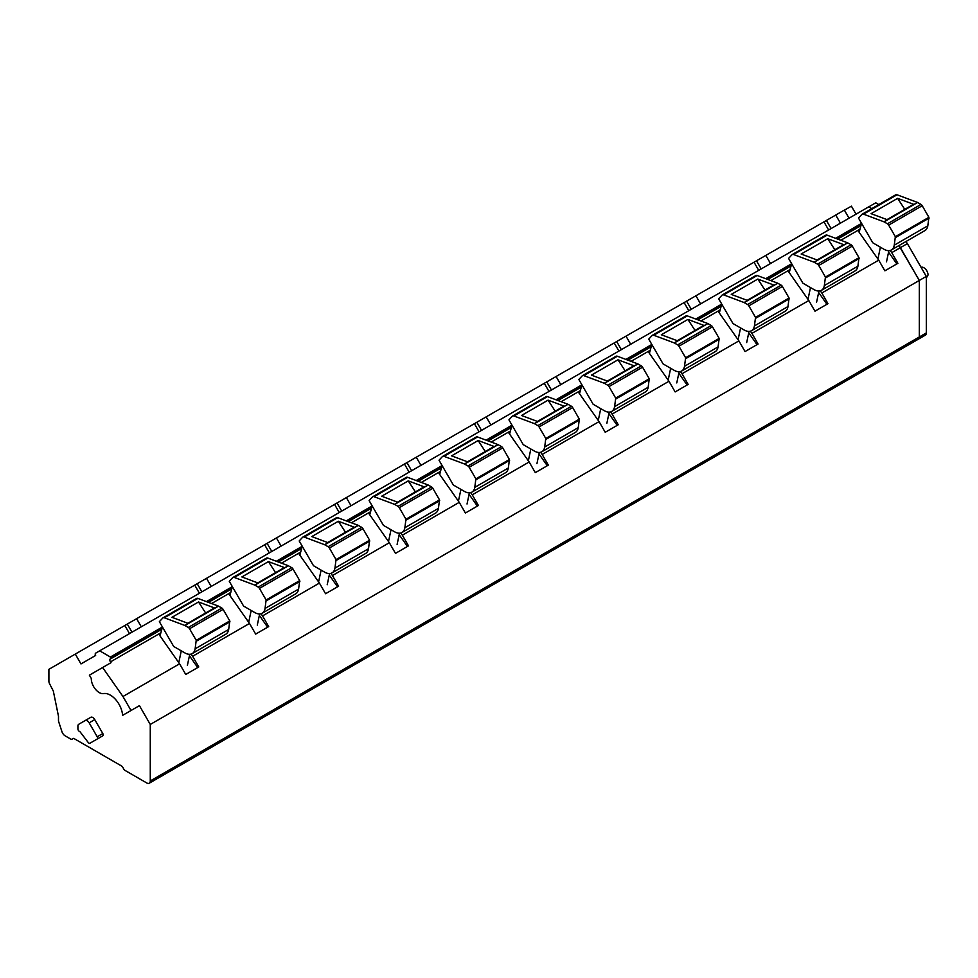 <?xml version="1.0" encoding="UTF-8"?>
<svg xmlns="http://www.w3.org/2000/svg" width="978" height="978" viewBox="0 0 978 978"><rect width="100%" height="100%" fill="white"/><g stroke="black" fill="none" stroke-linecap="round" stroke-linejoin="round"><path stroke-width="1.47" d="M921.068 267.349A5.929 3.423 60 0 1 925.579 269.146A5.929 3.423 60 0 1 928.049 275.001L926.313 278.009M856.031 214.17L851.398 206.15L844.405 210.184L849.038 218.204L844.332 210.074L835.738 215.05L840.432 223.167M878.806 204.585L875.75 202.813L868.757 206.859L871.814 208.62L868.721 206.835L95.636 653.17A1.98 1.137 60 0 0 95.636 655.456L80.978 663.928L75.294 654.086L48.9 669.319L48.9 681.263A3.961 2.286 60 0 0 49.56 683.72L53.325 691.079L58.484 716.263L58.484 721.104L61.944 731.666A4.939 2.848 60 0 0 65.11 735.823L70.612 739.001A2.971 1.711 60 0 0 72.103 739.148L73.411 738.402M890.2 250.454L891.74 252.642L900.383 247.654L898.929 245.588L919.32 280.441L900.383 247.654L907.376 243.62L905.921 241.554M99.683 650.835L110.416 657.033L110.294 659.013A2.249 1.296 60 0 0 110.477 661.898L111.015 662.681L102.629 667.522L122.959 696.507L131.028 710.493L139.426 705.651L150.27 724.453L919.32 280.441L919.32 336.958A4.939 2.848 60 0 1 918.293 339.219A4.939 2.848 60 0 1 915.824 338.975M150.27 724.453L150.27 780.957A4.939 2.848 60 0 1 149.255 783.219A4.939 2.848 60 0 1 146.773 782.975L125.098 770.456A2.971 1.711 60 0 1 123.289 768.207A2.971 1.711 60 0 0 121.468 765.945L74.255 738.683A2.971 1.711 60 0 0 72.763 738.537A2.971 1.711 60 0 0 72.433 738.842A2.971 1.711 60 0 1 72.103 739.148M75.294 654.086L835.738 215.05M110.416 657.033L162.446 627.008L160.001 635.871M206.431 601.604L232.361 586.641L229.916 595.516M276.346 561.238L302.263 546.274L299.83 555.149M346.261 520.883L372.178 505.907L369.745 514.783M416.176 480.516L442.093 465.552L439.66 474.416M486.09 440.149L512.007 425.185L509.575 434.061M555.993 399.782L581.922 384.819L579.477 393.694M625.908 359.427L651.837 344.452L649.392 353.327M695.823 319.06L721.752 304.097L719.307 312.96M765.737 278.693L791.654 263.73M835.652 238.326L861.569 223.363L859.136 232.238M110.746 658.756L161.822 629.27M208.436 602.35L231.737 588.903M278.351 561.995L301.652 548.536M348.266 521.629L371.567 508.181M418.181 481.262L441.481 467.814M488.095 440.895L511.384 427.447M557.998 400.54L581.299 387.08M627.913 360.173L651.214 346.725M697.827 319.806L721.128 306.358M767.742 279.439L791.043 265.992M837.657 239.084L860.958 225.625M191.077 654.086L192.617 656.287L249.5 623.438L229.292 594.612M260.992 613.719L262.532 615.92L319.415 583.071L299.207 554.257M330.894 573.365L332.447 575.553L389.33 542.717L369.122 513.89M400.809 532.998L402.349 535.198L459.244 502.35L439.024 473.523M470.724 492.631L472.264 494.831L529.159 461.983L508.939 433.156M540.638 452.264L542.179 454.464L599.074 421.616L578.854 392.801M610.553 411.909L612.094 414.097L668.976 381.261L648.769 352.435M680.468 371.542L682.008 373.743L738.891 340.894L718.683 312.068M750.37 331.175L751.923 333.376L808.806 300.527L788.598 271.701M820.285 290.808L821.826 293.009L878.721 260.16L858.501 231.346M122.959 696.507L179.585 663.805L159.377 634.979M891.74 252.642L897.902 263.302L884.87 270.82L878.721 260.16M821.826 293.009L827.987 303.669L814.955 311.187L808.806 300.527M751.923 333.376L758.072 344.036L745.053 351.554L738.891 340.894M682.008 373.743L688.157 384.391L675.138 391.921L668.976 381.261M612.094 414.097L618.243 424.758L605.223 432.276L599.074 421.616M542.179 454.464L548.328 465.125L535.308 472.643L529.159 461.983M472.264 494.831L478.425 505.492L465.394 513.01L459.244 502.35M402.349 535.198L408.511 545.846L395.479 553.377L389.33 542.717M332.447 575.553L338.596 586.213L325.564 593.732L319.415 583.071M262.532 615.92L268.681 626.58L255.661 634.099L249.5 623.438M192.617 656.287L198.766 666.947L185.747 674.465L179.585 663.805M139.426 705.651L130.966 710.529M102.8 733.524L94.756 719.6A3.961 2.286 60 0 0 90.795 717.314L78.729 724.282A3.961 2.286 60 0 0 77.91 726.092L77.91 728.916A1.98 1.137 60 0 0 79.426 731.397A2.433 1.406 60 0 1 80.196 731.984L88.252 742.522A1.87 1.088 60 0 0 89.89 743.256L102.8 735.811A1.98 1.137 60 0 0 102.8 733.524L97.201 736.752L89.157 722.828L94.756 719.6M95.489 740.028L89.89 743.256L95.489 740.028A1.87 1.088 60 0 1 95.477 740.04L102.8 735.811M826.41 220.429L831.104 228.559M823.941 221.859L828.635 229.977M765.823 255.405L770.517 263.534M754.026 262.214L758.72 270.344M695.908 295.772L700.603 303.901M684.123 302.581L688.805 310.711M625.993 336.139L630.688 344.268M614.208 342.948L618.903 351.078M556.091 376.493L560.773 384.623M544.294 383.303L548.988 391.432M486.176 416.86L490.87 424.99M474.379 423.67L479.073 431.799M416.261 457.227L420.956 465.357M404.464 464.037L409.159 472.166M346.346 497.594L351.041 505.724M334.549 504.404L339.244 512.533M276.432 537.949L281.126 546.079M264.635 544.758L269.329 552.888M206.517 578.316L211.211 586.445M194.732 585.125L199.414 593.255M136.614 618.683L141.297 626.812M124.817 625.492L129.512 633.622M259.353 615.394L267.617 627.191M329.256 575.027L337.532 586.824M399.171 534.673L407.447 546.47M469.085 494.306L477.362 506.103M539 453.939L547.277 465.736M608.915 413.572L617.191 425.369M678.83 373.217L687.094 385.014M748.745 332.85L757.009 344.647M818.647 292.483L826.923 304.28M888.562 252.116L896.838 263.913M131.028 710.493L122.58 715.37A17.298 9.988 -120 0 0 103.631 693.585A11.235 6.491 -120 0 1 95.367 689.16A11.235 6.491 -120 0 1 91.309 678.512L89.377 675.175L102.629 667.522M189.439 655.761L197.703 667.558M97.201 736.752A1.98 1.137 60 0 1 97.201 739.038M90.795 717.314L85.208 720.541A3.961 2.286 60 0 1 89.157 722.828M756.495 260.796L761.19 268.926M686.58 301.151L691.275 309.28M616.678 341.518L621.36 349.647M546.763 381.885L551.458 390.014M476.848 422.251L481.543 430.381M406.934 462.606L411.628 470.736M337.019 502.973L341.713 511.103M267.104 543.34L271.798 551.47M197.189 583.707L201.884 591.837M127.287 624.062L131.969 632.191M886.997 219.622L913.256 204.463A1.98 1.137 60 0 1 914.002 204.451L897.645 198.338L904.772 209.353M883.941 221.798L863.476 214.158A3.46 1.993 60 0 0 862.168 214.182A3.46 1.993 60 0 0 861.899 214.402L858.501 218.045L872.792 242.801L883.929 249.231A14.829 8.557 60 0 0 891.349 249.965A14.829 8.557 60 0 0 894.259 245.185L895.347 236.688L888.66 225.111A2.469 1.43 60 0 0 887.425 223.803L883.941 221.798L887.437 219.781L871.08 213.669L897.645 198.338M887.437 219.781L917.498 202.422L920.983 204.426A2.469 1.43 60 0 1 922.217 205.735L928.904 217.312L927.816 225.808A14.829 8.557 60 0 1 924.907 230.588L891.349 249.965M917.498 202.422L897.034 194.781A3.46 1.993 60 0 0 895.726 194.805A3.46 1.993 60 0 0 895.457 195.025M886.508 261.847L888.88 250.661M877.902 258.999L880.408 247.202M817.082 259.989L843.342 244.83A1.98 1.137 60 0 1 844.087 244.806L827.743 238.693L834.87 249.72M814.026 262.165L793.561 254.512A3.46 1.993 60 0 0 792.253 254.549A3.46 1.993 60 0 0 791.984 254.769L788.586 258.412L802.877 283.168L814.014 289.598A14.829 8.557 60 0 0 821.434 290.332A14.829 8.557 60 0 0 824.344 285.552L825.432 277.055L818.745 265.478A2.469 1.43 60 0 0 817.51 264.17L814.026 262.165L817.522 260.148L801.165 254.035L827.743 238.693M817.522 260.148L847.584 242.788L851.068 244.793A2.469 1.43 60 0 1 852.315 246.101L858.99 257.679L857.902 266.175A14.829 8.557 60 0 1 854.992 270.955L821.434 290.332M847.584 242.788L827.119 235.148A3.46 1.993 60 0 0 825.811 235.172A3.46 1.993 60 0 0 825.542 235.392M816.593 302.202L818.965 291.016M791.667 263.73L789.222 272.605M807.987 299.366L810.493 287.556M747.168 300.344L773.427 285.185A1.98 1.137 60 0 1 774.173 285.173L757.828 279.06L764.955 290.087M744.111 302.532L723.647 294.879A3.46 1.993 60 0 0 722.339 294.916A3.46 1.993 60 0 0 722.07 295.136L718.671 298.767L732.974 323.535L744.099 329.965A14.829 8.557 60 0 0 751.52 330.698A14.829 8.557 60 0 0 754.429 325.918L755.517 317.41L748.842 305.833A2.469 1.43 60 0 0 747.608 304.537L744.111 302.532L747.608 300.515L731.263 294.402L757.828 279.06M747.608 300.515L777.669 283.155L781.165 285.16A2.469 1.43 60 0 1 782.4 286.456L789.075 298.033L787.987 306.542A14.829 8.557 60 0 1 785.077 311.322L751.52 330.698M777.669 283.155L757.204 275.503A3.46 1.993 60 0 0 755.896 275.539A3.46 1.993 60 0 0 755.627 275.759M746.679 342.569L749.05 331.383M738.072 339.733L740.578 327.923M677.265 340.711L703.512 325.552A1.98 1.137 60 0 1 704.258 325.54L687.913 319.427L695.04 330.442M674.197 342.899L653.732 335.246A3.46 1.993 60 0 0 652.424 335.271A3.46 1.993 60 0 0 652.155 335.491L648.756 339.134L663.06 363.889L674.184 370.32A14.829 8.557 60 0 0 681.605 371.053A14.829 8.557 60 0 0 684.514 366.285L685.615 357.777L678.928 346.2A2.469 1.43 60 0 0 677.693 344.892L674.197 342.899L677.693 340.87L661.348 334.769L687.913 319.427M677.693 340.87L707.754 323.522L711.25 325.527A2.469 1.43 60 0 1 712.485 326.823L719.172 338.4L718.072 346.909A14.829 8.557 60 0 1 715.162 351.689L681.605 371.053M707.754 323.522L687.289 315.87A3.46 1.993 60 0 0 685.994 315.906A3.46 1.993 60 0 0 685.712 316.126M676.764 382.936L679.135 371.75M668.17 380.087L670.663 368.29M607.35 381.078L633.597 365.919A1.98 1.137 60 0 1 634.343 365.894L617.998 359.794L625.125 370.809M604.282 383.254L583.817 375.613A3.46 1.993 60 0 0 582.521 375.638A3.46 1.993 60 0 0 582.24 375.858L578.842 379.501L593.145 404.256L604.282 410.687A14.829 8.557 60 0 0 611.69 411.42A14.829 8.557 60 0 0 614.6 406.64L615.7 398.144L609.013 386.567A2.469 1.43 60 0 0 607.778 385.259L604.282 383.254L607.778 381.237L591.433 375.124L617.998 359.794M607.778 381.237L637.839 363.877L641.336 365.882A2.469 1.43 60 0 1 642.57 367.19L649.258 378.767L648.157 387.264A14.829 8.557 60 0 1 645.248 392.044L611.69 411.42M637.839 363.877L617.375 356.236A3.46 1.993 60 0 0 616.079 356.261A3.46 1.993 60 0 0 615.798 356.481M606.849 423.303L609.221 412.117M598.255 420.454L600.749 408.657M537.435 421.445L563.695 406.286A1.98 1.137 60 0 1 564.44 406.261L548.083 400.149L555.211 411.176M534.367 423.621L513.915 415.968A3.46 1.993 60 0 0 512.606 416.005A3.46 1.993 60 0 0 512.325 416.225L508.939 419.868L523.23 444.623L534.367 451.054A14.829 8.557 60 0 0 541.775 451.787A14.829 8.557 60 0 0 544.697 447.007L545.785 438.511L539.098 426.934A2.469 1.43 60 0 0 537.863 425.626L534.367 423.621L537.863 421.604L521.519 415.491L548.083 400.149M537.863 421.604L567.937 404.244L571.421 406.249A2.469 1.43 60 0 1 572.656 407.557L579.343 419.134L578.255 427.63A14.829 8.557 60 0 1 575.333 432.41L541.775 451.787M567.937 404.244L547.472 396.603A3.46 1.993 60 0 0 546.164 396.628A3.46 1.993 60 0 0 545.883 396.848M536.934 463.658L539.306 452.472M528.34 460.821L530.846 449.012M467.521 461.799L493.78 446.64A1.98 1.137 60 0 1 494.526 446.628L478.169 440.516L485.296 451.543M464.464 463.988L444 456.335A3.46 1.993 60 0 0 442.692 456.371A3.46 1.993 60 0 0 442.411 456.592L439.024 460.222L453.315 484.99L464.452 491.421A14.829 8.557 60 0 0 471.861 492.154A14.829 8.557 60 0 0 474.782 487.374L475.87 478.865L469.183 467.288A2.469 1.43 60 0 0 467.949 465.993L464.464 463.988L467.961 461.971L451.604 455.858L478.169 440.516M467.961 461.971L498.022 444.611L501.506 446.616A2.469 1.43 60 0 1 502.741 447.912L509.428 459.489L508.34 467.997A14.829 8.557 60 0 1 505.43 472.777L471.861 492.154M498.022 444.611L477.557 436.958A3.46 1.993 60 0 0 476.249 436.995A3.46 1.993 60 0 0 475.98 437.215M467.032 504.025L469.403 492.839M458.425 501.188L460.931 489.379M397.606 502.166L423.865 487.007A1.98 1.137 60 0 1 424.611 486.995L408.254 480.883L415.393 491.897M394.55 504.342L374.085 496.702A3.46 1.993 60 0 0 372.777 496.726A3.46 1.993 60 0 0 372.508 496.946L369.109 500.589L383.4 525.345L394.537 531.775A14.829 8.557 60 0 0 401.958 532.509A14.829 8.557 60 0 0 404.868 527.729L405.956 519.232L399.269 507.655A2.469 1.43 60 0 0 398.034 506.347L394.55 504.342L398.046 502.325L381.689 496.225L408.254 480.883M398.046 502.325L428.107 484.978L431.591 486.971A2.469 1.43 60 0 1 432.826 488.279L439.513 499.856L438.425 508.364A14.829 8.557 60 0 1 435.516 513.144L401.958 532.509M428.107 484.978L407.643 477.325A3.46 1.993 60 0 0 406.335 477.362A3.46 1.993 60 0 0 406.066 477.57M397.117 544.391L399.489 533.206M388.51 541.543L391.017 529.746M327.691 542.533L353.95 527.374A1.98 1.137 60 0 1 354.696 527.35L338.351 521.25L345.478 532.264M324.635 544.709L304.17 537.069A3.46 1.993 60 0 0 302.862 537.093A3.46 1.993 60 0 0 302.593 537.313L299.195 540.956L313.486 565.712L324.623 572.142A14.829 8.557 60 0 0 332.043 572.876A14.829 8.557 60 0 0 334.953 568.096L336.041 559.599L329.366 548.022A2.469 1.43 60 0 0 328.119 546.714L324.635 544.709L328.131 542.692L311.774 536.58L338.351 521.25M328.131 542.692L358.192 525.333L361.677 527.338A2.469 1.43 60 0 1 362.924 528.646L369.598 540.223L368.51 548.719A14.829 8.557 60 0 1 365.601 553.499L332.043 572.876M358.192 525.333L337.728 517.692A3.46 1.993 60 0 0 336.42 517.717A3.46 1.993 60 0 0 336.151 517.937M327.202 584.758L329.574 573.573M318.596 581.91L321.102 570.113M257.789 582.9L284.036 567.741A1.98 1.137 60 0 1 284.781 567.717L268.437 561.604L275.564 572.631M254.72 585.076L234.255 577.423A3.46 1.993 60 0 0 232.947 577.46A3.46 1.993 60 0 0 232.678 577.68L229.28 581.311L243.583 606.079L254.708 612.509A14.829 8.557 60 0 0 262.128 613.243A14.829 8.557 60 0 0 265.038 608.463L266.126 599.966L259.451 588.389A2.469 1.43 60 0 0 258.216 587.081L254.72 585.076L258.216 583.059L241.872 576.947L268.437 561.604M258.216 583.059L288.278 565.7L291.774 567.705A2.469 1.43 60 0 1 293.009 569.013L299.696 580.59L298.596 589.086A14.829 8.557 60 0 1 295.686 593.866L262.128 613.243M288.278 565.7L267.813 558.059A3.46 1.993 60 0 0 266.505 558.083A3.46 1.993 60 0 0 266.236 558.304M257.287 625.113L259.659 613.927M248.681 622.277L251.187 610.468M187.874 623.255L214.121 608.096A1.98 1.137 60 0 1 214.867 608.084L198.522 601.971L205.649 612.998M184.805 625.443L164.341 617.79A3.46 1.993 60 0 0 163.045 617.827A3.46 1.993 60 0 0 162.764 618.047L159.365 621.678L173.668 646.446L184.805 652.876A14.829 8.557 60 0 0 192.214 653.61A14.829 8.557 60 0 0 195.123 648.83L196.223 640.321L189.536 628.744A2.469 1.43 60 0 0 188.302 627.448L184.805 625.443L188.302 623.426L171.957 617.314L198.522 601.971M188.302 623.426L218.363 606.067L221.859 608.071A2.469 1.43 60 0 1 223.094 609.367L229.781 620.944L228.681 629.453A14.829 8.557 60 0 1 225.771 634.233L192.214 653.61M218.363 606.067L197.898 598.414A3.46 1.993 60 0 0 196.602 598.45A3.46 1.993 60 0 0 196.321 598.67M187.373 665.48L189.744 654.294M178.778 662.644L181.272 650.835M926.313 276.407L919.32 280.441L919.32 336.958A4.939 2.848 60 0 1 918.293 339.219L925.286 335.185A4.939 2.848 60 0 0 926.313 332.923L926.313 276.407L907.376 243.62M72.433 738.842L73.203 738.402M110.758 657.644L162.189 627.949M207.275 601.922L232.104 587.582M277.19 561.555L302.019 547.215M347.092 521.188L371.921 506.861M417.007 480.821L441.836 466.494M486.922 440.467L511.751 426.127M556.837 400.1L581.665 385.76M626.751 359.733L651.58 345.405M696.666 319.366L721.495 305.038M766.581 279.011L791.41 264.671M836.483 238.644L861.312 224.304M110.477 661.898L160.844 632.815M211.578 603.524L230.759 592.46M281.493 563.169L300.674 552.093M351.408 522.802L370.589 511.726M421.322 482.435L440.503 471.372M491.237 442.068L510.406 431.005M561.152 401.714L580.321 390.638M631.054 361.347L650.236 350.271M700.969 320.98L720.15 309.916M770.884 280.613L790.065 269.549M840.799 240.258L859.98 229.182M150.27 780.957L926.313 332.923M884.063 221.859L917.621 202.483M863.476 214.158L897.034 194.781M887.425 223.803L920.983 204.426M888.66 225.111L922.217 205.735M895.347 236.688L928.904 217.312M894.259 245.185L927.816 225.808M895.542 237.507L929.1 218.131M814.148 262.226L847.706 242.85M793.561 254.512L827.119 235.148M817.51 264.17L851.068 244.793M818.745 265.478L852.315 246.101M825.432 277.055L858.99 257.679M824.344 285.552L857.902 266.175M825.628 277.874L859.185 258.498M744.234 302.581L777.791 283.217M723.647 294.879L757.204 275.503M747.608 304.537L781.165 285.16M748.842 305.833L782.4 286.456M755.517 317.41L789.075 298.033M754.429 325.918L787.987 306.542M755.713 318.241L789.27 298.865M674.319 342.948L707.876 323.571M653.732 335.246L687.289 315.87M677.693 344.892L711.25 325.527M678.928 346.2L712.485 326.823M685.615 357.777L719.172 338.4M684.514 366.285L718.072 346.909M685.798 358.596L719.356 339.232M604.404 383.315L637.962 363.938M583.817 375.613L617.375 356.236M607.778 385.259L641.336 365.882M609.013 386.567L642.57 367.19M615.7 398.144L649.258 378.767M614.6 406.64L648.157 387.264M615.895 398.963L649.453 379.586M534.489 423.682L568.047 404.305M513.915 415.968L547.472 396.603M537.863 425.626L571.421 406.249M539.098 426.934L572.656 407.557M545.785 438.511L579.343 419.134M544.697 447.007L578.255 427.63M545.981 439.33L579.538 419.953M464.587 464.037L498.144 444.672M444 456.335L477.557 436.958M467.949 465.993L501.506 446.616M469.183 467.288L502.741 447.912M475.87 478.865L509.428 459.489M474.782 487.374L508.34 467.997M476.066 479.697L509.624 460.32M394.672 504.404L428.23 485.027M374.085 496.702L407.643 477.325M398.034 506.347L431.591 486.971M399.269 507.655L432.826 488.279M405.956 519.232L439.513 499.856M404.868 527.729L438.425 508.364M406.151 520.051L439.709 500.687M324.757 544.77L358.315 525.394M304.17 537.069L337.728 517.692M328.119 546.714L361.677 527.338M329.366 548.022L362.924 528.646M336.041 559.599L369.598 540.223M334.953 568.096L368.51 548.719M336.236 560.418L369.794 541.042M254.842 585.137L288.4 565.761M234.255 577.423L267.813 558.059M258.216 587.081L291.774 567.705M259.451 588.389L293.009 569.013M266.126 599.966L299.696 580.59M265.038 608.463L298.596 589.086M266.322 600.785L299.879 581.409M184.928 625.492L218.485 606.128M164.341 617.79L197.898 598.414M188.302 627.448L221.859 608.071M189.536 628.744L223.094 609.367M196.223 640.321L229.781 620.944M195.123 648.83L228.681 629.453M196.407 641.152L229.977 621.776M149.255 783.219L918.293 339.219M862.168 214.182L895.726 194.805M792.253 254.549L825.811 235.172M722.339 294.916L755.896 275.539M652.424 335.271L685.994 315.906M582.521 375.638L616.079 356.261M512.606 416.005L546.164 396.628M442.692 456.371L476.249 436.995M372.777 496.726L406.335 477.362M302.862 537.093L336.42 517.717M232.947 577.46L266.505 558.083M163.045 617.827L196.602 598.45"/></g></svg>
